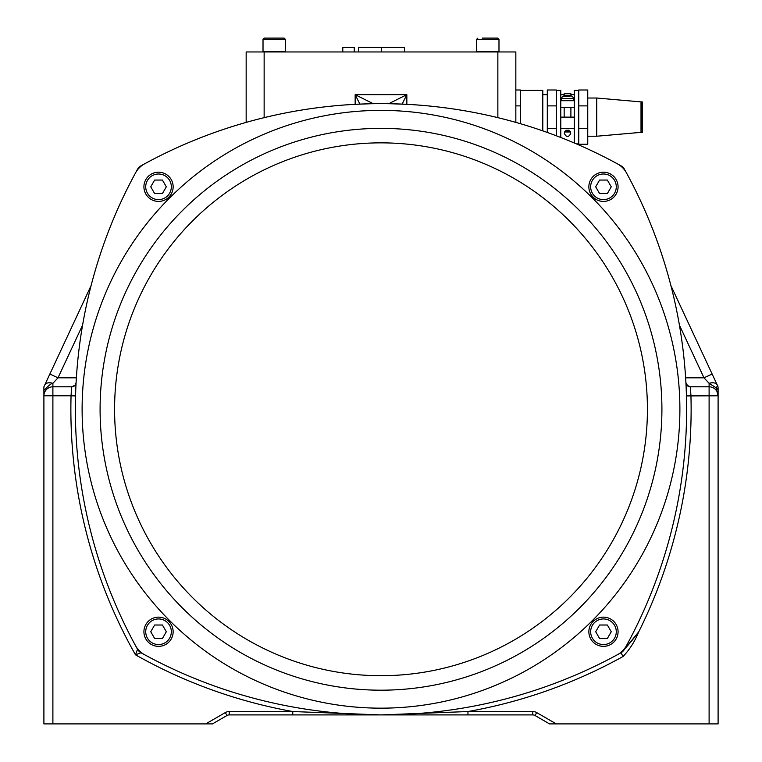 <?xml version="1.0" encoding="UTF-8"?>
<svg xmlns="http://www.w3.org/2000/svg" width="762" height="762" viewBox="0 0 762 762"><rect width="100%" height="100%" fill="white"/><g stroke="black" fill="none" stroke-linecap="round" stroke-linejoin="round"><path stroke-width="1.14" d="M44.672 385.162L43.901 386.801L43.901 390.411C48.758 385.41 51.749 383.038 52.892 383.305A8.992 5.153 -155 0 0 44.748 385L91.069 285.655L49.863 374.018L58.017 377.819L82.582 325.136M52.892 383.305C51.749 383.038 48.758 385.41 43.901 390.411L43.901 395.792A8.992 8.992 0 0 1 52.892 386.801L52.892 383.305L58.017 377.819L76.371 377.819M43.901 387.896L43.901 386.801M74.79 385.534A4.496 4.477 -90 0 1 71.676 386.801L52.892 386.801A8.992 8.992 0 0 0 43.901 395.792L43.901 723.9L52.892 723.9L52.892 395.792L43.901 395.792L43.901 390.411M52.892 723.9L212.455 723.9L226.981 715.508A4.496 4.496 0 0 1 229.229 714.908L532.771 714.908A4.496 4.496 0 0 1 535.019 715.508L549.545 723.9L718.099 723.9L718.099 387.801A4.496 4.496 0 0 0 717.671 385.905A4.496 4.496 0 0 1 718.099 387.801M556.289 723.9L536.705 712.594A7.868 7.868 0 0 0 532.771 711.537L532.771 714.908A4.496 4.496 0 0 1 535.019 715.508L536.705 712.594A7.868 7.868 0 0 0 532.771 711.537L467.963 711.537L467.963 714.908L292.76 714.908L292.76 711.537L229.229 711.537A7.868 7.868 0 0 0 225.295 712.594A7.868 7.868 0 0 1 229.229 711.537A7.868 7.868 0 0 0 225.295 712.594L226.981 715.508A4.496 4.496 0 0 1 229.229 714.908L229.229 711.537M623.059 656.492C629.755 649.424 634.975 641.213 638.727 631.85C632.108 640.671 626.193 647.633 620.992 652.758L623.059 656.492A498.672 498.672 0 0 1 467.963 711.537L381 714.908L292.76 711.537A498.9 498.9 0 0 1 135.474 654.806L141.018 652.758A8.992 8.992 0 0 1 137.522 649.262L135.474 654.806A498.9 498.9 0 0 1 71.056 395.792L71.066 395.611M144.561 654.71A22.469 22.469 0 0 1 135.569 645.719A494.405 494.405 0 0 1 135.569 172.841A22.469 22.469 0 0 1 144.561 163.849A494.405 494.405 0 0 1 617.439 163.849A22.469 22.469 0 0 1 626.431 172.841A494.405 494.405 0 0 1 624.478 649.262A8.992 8.992 0 0 1 620.982 652.758L620.992 652.758A494.405 494.405 0 0 1 141.018 652.758M686.276 390.487L686.448 395.916A494.405 494.405 0 0 1 626.431 645.719A22.469 22.469 0 0 1 617.439 654.71M158.525 617.144A14.611 14.611 0 0 0 145.875 639.051A14.611 14.611 0 0 0 171.183 639.051A14.611 14.611 0 0 0 158.525 617.144A14.611 14.611 0 0 0 145.875 639.051A14.611 14.611 0 0 0 171.183 639.051A14.611 14.611 0 0 0 158.525 617.144M154.638 625.011L162.42 625.011L166.316 631.746L162.42 638.489L154.638 638.489L150.743 631.746L154.638 625.011M603.475 617.144A14.611 14.611 0 0 0 590.817 639.051A14.611 14.611 0 0 0 616.125 639.051A14.611 14.611 0 0 0 603.475 617.144A14.611 14.611 0 0 0 590.817 639.051A14.611 14.611 0 0 0 616.125 639.051A14.611 14.611 0 0 0 603.475 617.144M599.58 625.011L607.362 625.011L611.257 631.746L607.362 638.489L599.58 638.489L595.684 631.746L599.58 625.011M603.475 172.202A14.611 14.611 0 0 1 616.125 194.11A14.611 14.611 0 0 1 590.817 194.11A14.611 14.611 0 0 1 603.475 172.202A14.611 14.611 0 0 0 590.817 194.11A14.611 14.611 0 0 0 616.125 194.11A14.611 14.611 0 0 0 603.475 172.202A14.611 14.611 0 0 0 590.817 194.11A14.611 14.611 0 0 0 616.125 194.11A14.611 14.611 0 0 0 603.475 172.202M599.58 180.061L607.362 180.061L611.257 186.804L607.362 193.548L599.58 193.548L595.684 186.804L599.58 180.061M158.525 201.416A14.611 14.611 0 0 0 171.183 179.499A14.611 14.611 0 0 0 145.875 179.499A14.611 14.611 0 0 0 158.525 201.416A14.611 14.611 0 0 0 171.183 179.499A14.611 14.611 0 0 0 145.875 179.499A14.611 14.611 0 0 0 158.525 201.416M162.42 193.548L154.638 193.548L150.743 186.804L154.638 180.061L162.42 180.061L166.316 186.804L162.42 193.548M381 690.191A280.911 280.911 0 0 0 624.278 268.824A280.911 280.911 0 0 0 137.722 268.824A280.911 280.911 0 0 0 381 690.191A280.911 280.911 0 0 0 624.278 268.824A280.911 280.911 0 0 0 137.722 268.824A280.911 280.911 0 0 0 381 690.191M402.126 104.099L406.841 94.659L388.868 103.642A8.992 8.992 0 0 1 390.087 103.727L407.327 104.346A494.405 494.405 0 0 1 617.439 163.849A494.405 494.405 0 0 1 620.982 165.792A8.992 8.992 0 0 1 624.478 169.288A494.405 494.405 0 0 1 670.931 285.655A494.405 494.405 0 0 0 626.431 172.841M76.143 381.572L76.41 377.238A494.405 494.405 0 0 1 137.522 169.288A8.992 8.992 0 0 1 141.018 165.792A494.405 494.405 0 0 1 144.561 163.849A494.405 494.405 0 0 1 354.673 104.346L370.18 103.765M388.868 103.642L373.132 103.642L355.159 94.659L359.874 104.099M624.478 649.262L638.727 631.85A498.9 498.9 0 0 0 690.943 395.792L690.401 386.858A4.496 4.467 -3.1 0 1 685.914 382.629L686.019 384.724M686.095 386.191L686.448 395.573M685.59 377.238L685.838 381.305M226.981 715.508A4.496 4.496 0 0 1 229.229 714.908A4.496 4.496 0 0 0 226.981 715.508M717.394 385.305L717.671 385.905L717.252 385L717.671 385.905L715.985 387.715L718.099 395.792L686.448 395.916A494.405 494.405 0 0 1 626.431 645.719M687.21 385.534A4.496 4.477 90 0 0 690.324 386.801L687.695 385.934L685.914 382.629L686.981 385.267L690.401 386.858M75.819 388.068L75.552 395.916L71.056 395.792L71.599 386.858A4.496 4.467 3.1 0 0 76.086 382.629L75.876 386.782M137.522 649.262A494.405 494.405 0 0 1 135.569 645.719M75.505 384.581L76.086 382.629L75.019 385.267L71.599 386.858M72.285 386.801L57.388 386.801M75.781 389.049L75.676 391.83M244.088 122.977L234.505 125.844A494.405 494.405 0 0 0 144.561 163.849A494.405 494.405 0 0 1 234.505 125.844M515.836 122.387L515.836 51.959L246.164 51.959L246.164 122.387M342.795 51.959L342.795 47.463L354.244 47.463L354.244 51.959M404.47 51.959L404.47 47.463L358.502 47.463L358.502 51.959M284.14 38.1L264.366 38.1L268.634 38.1L264.366 38.1L263.014 39.453L263.014 51.587L285.493 51.587L285.493 39.453L284.14 38.1L264.366 38.1M498.986 39.453L498.986 51.587L476.507 51.587L476.507 39.453L477.86 38.1L476.507 39.453L498.986 39.453L497.634 38.1L482.127 38.1M371.342 103.737L371.913 103.727A8.992 8.992 0 0 1 373.132 103.642M135.569 172.841A494.405 494.405 0 0 0 91.069 285.655A494.405 494.405 0 0 1 135.569 172.841A494.405 494.405 0 0 0 76.41 377.238M679.418 325.136L703.983 377.819L712.137 374.018L717.252 385A8.992 5.153 155 0 0 709.108 383.305L715.985 387.715A4.496 3.305 0 0 1 718.099 390.515M712.137 374.018L670.931 285.655M685.629 377.819L703.983 377.819L709.108 383.305L709.108 386.801L690.324 386.801M520.332 123.682L520.332 105.889L515.836 105.889M520.332 105.889L520.332 90.002L515.836 90.002M520.332 90.383L542.801 90.383L542.801 130.874M556.289 135.76L556.289 90.002L547.297 90.002L547.297 132.455M556.289 128.368L547.297 128.368M547.297 105.889L556.289 105.889M560.784 117.129L560.784 128.368L574.272 128.368L574.272 117.129L560.784 117.129L560.784 90.383L556.289 90.383M574.272 100.698L560.784 100.698M570.1 96.46L562.566 96.46L561.318 98.403L573.738 98.403L573.815 100.698M567.119 95.412L566.595 95.393L567.119 95.421A11.211 0.924 85 0 0 567.023 95.745L568.414 95.393A11.097 8.001 -104.5 0 1 569.166 95.564A11.097 7.096 103.1 0 0 568.538 95.393L569.043 95.421L568.538 95.412A11.097 8.306 -105.2 0 0 568.462 95.393L567.938 95.421M569.043 95.421A11.211 11.135 43.3 0 1 570.586 95.745A11.211 11.163 24.8 0 0 569.062 95.421L568.576 95.393M567.871 95.412L568.414 95.393M566.595 95.393A11.097 8.306 105.2 0 0 565.814 95.564A11.097 7.439 -103.5 0 1 566.471 95.393L565.995 95.421L566.471 95.393M562.566 96.46A11.24 11.24 0 0 1 564.423 95.745L564.442 95.745A11.211 11.163 -24.8 0 1 565.995 95.421A11.211 11.135 -43.3 0 0 564.49 95.736M567.185 95.421L566.633 95.393L567.185 95.412M567.9 95.745L567.023 95.745M560.784 107.442L574.272 107.442M571.262 100.698L565.852 100.594M570.9 95.831L570.9 93.736L564.156 93.736L564.156 95.831M574.272 117.129L574.272 90.383L578.758 90.383M574.272 142.989L574.272 128.368M560.784 128.368L560.784 137.493M564.861 131.645L566.185 130.321L568.433 130.169L570.281 131.474L570.728 133.417C568.595 137.531 566.461 137.531 564.328 133.417L564.861 131.645M564.661 131.978L570.395 131.978M570.281 131.474L564.766 131.474M578.758 128.368L578.758 144.256L587.75 144.256L587.75 90.002L578.758 90.002L578.758 128.368L587.75 128.368M578.758 105.889L587.75 105.889M596.741 98.022L641.013 101.898L641.013 132.359L596.741 136.227L596.741 98.022L587.75 98.022M641.013 101.898L642.356 101.956L641.261 102.479L641.261 129.988M704.612 386.801L689.715 386.801M709.108 386.801A8.992 8.992 0 0 1 718.099 395.792A8.992 8.992 0 0 0 709.108 386.801L709.108 723.9M497.634 38.1L493.366 38.1M71.056 395.792L52.892 395.792L52.892 386.801M225.295 712.594L205.711 723.9M381 708.165A298.894 298.894 0 0 0 639.851 259.832A298.894 298.894 0 0 0 122.149 259.832A298.894 298.894 0 0 0 381 708.165M158.525 618.944A12.811 12.811 0 0 1 169.621 638.156A12.811 12.811 0 0 1 147.437 638.156A12.811 12.811 0 0 1 158.525 618.944M603.475 618.944A12.811 12.811 0 0 1 614.563 638.156A12.811 12.811 0 0 1 592.379 638.156A12.811 12.811 0 0 1 603.475 618.944M603.475 173.993A12.811 12.811 0 0 1 614.563 193.215A12.811 12.811 0 0 1 592.379 193.215A12.811 12.811 0 0 1 603.475 173.993M158.525 199.615A12.811 12.811 0 0 1 147.437 180.404A12.811 12.811 0 0 1 169.621 180.404A12.811 12.811 0 0 1 158.525 199.615M381 675.703A266.424 266.424 0 0 1 114.576 409.28A266.424 266.424 0 0 1 381 142.856A266.424 266.424 0 0 1 647.424 409.28A266.424 266.424 0 0 1 381 675.703M381.572 51.959L381.572 47.463M263.014 39.453L263.185 38.805L263.014 39.453L285.493 39.453M406.841 104.318L406.841 94.659L355.159 94.659L355.159 104.318M264.138 117.653L264.138 51.959M497.862 51.959L497.862 117.653M561.27 99.698L560.784 99.698M574.272 99.698L573.786 99.698M71.676 386.801L73.809 386.248M282.75 51.959A28.537 28.537 0 0 0 281.445 51.587A28.537 28.537 0 0 1 282.75 51.959M267.062 51.587A28.537 28.537 0 0 0 265.757 51.959M480.555 51.587A28.537 28.537 0 0 0 479.25 51.959M496.243 51.959A28.537 28.537 0 0 0 494.938 51.587M547.297 94.659L542.801 94.659M564.156 107.442L564.156 117.129M570.9 107.442L570.9 117.129M561.318 98.403L561.232 100.698M570.576 95.736L570.633 95.745A11.24 11.24 0 0 1 572.481 96.46L573.738 98.403M564.156 94.659L560.784 94.659M574.272 94.659L570.9 94.659M576.339 143.875L578.758 143.875M596.741 136.227L587.75 136.227M641.261 131.769L642.356 132.302L642.356 101.956L642.356 132.302L641.013 132.359M476.507 39.453L477.86 38.1"/></g></svg>
